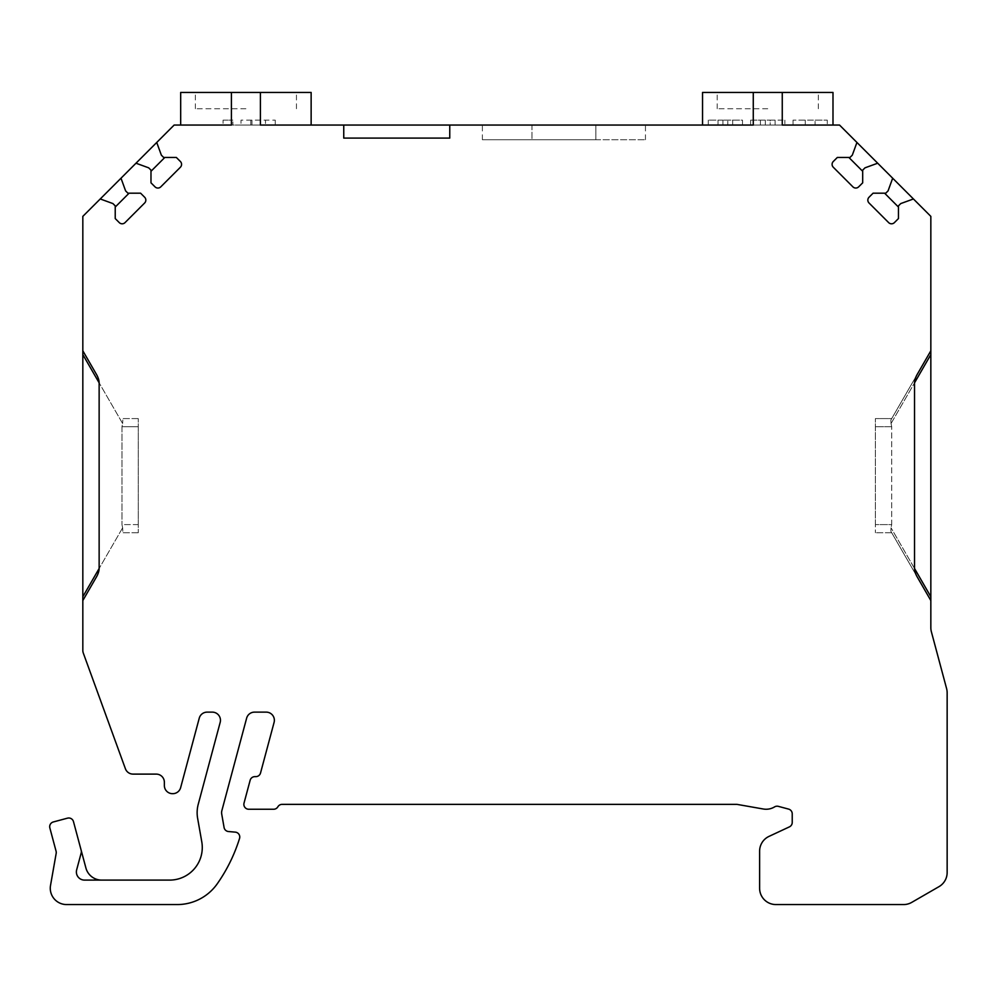 <?xml version="1.0" encoding="UTF-8"?>
<svg xmlns="http://www.w3.org/2000/svg" width="997" height="997" viewBox="0 0 997 997"><rect width="100%" height="100%" fill="white"/><g stroke="black" fill="none" stroke-linecap="round" stroke-linejoin="round"><path stroke-width="0.75" stroke-dasharray="4.99 3.74" d="M343.753 125.049L343.753 138.097L449.759 138.097L449.759 125.049M767.765 108.735L717.204 108.735L767.765 108.735M595.87 139.73L482.374 139.73L645.458 139.73L595.87 139.73L595.87 125.049L595.87 139.73M245.91 108.735L195.35 108.735L245.91 108.735M254.509 712.132L266.211 712.132A8.15 8.15 0 0 1 274.088 722.401L260.529 773.011A4.898 4.898 0 0 1 255.805 776.638L254.871 776.638A4.898 4.898 0 0 0 250.147 780.265L244.028 803.096A4.898 4.898 0 0 0 248.752 809.252L273.639 809.252A4.898 4.898 0 0 0 277.864 806.81A4.898 4.898 0 0 1 282.101 804.367L736.957 804.367L763.303 809.003A16.313 16.313 0 0 0 774.569 806.897A4.898 4.898 0 0 1 778.37 806.361L788.602 809.103A4.898 4.898 0 0 1 792.229 813.826L792.229 822.45A4.898 4.898 0 0 1 789.4 826.874L769.023 836.383A16.313 16.313 0 0 0 759.614 851.164L759.614 888.265A16.313 16.313 0 0 0 775.915 904.566L903.581 904.566A16.313 16.313 0 0 0 911.732 902.385L939 886.645A16.313 16.313 0 0 0 947.15 872.512L947.15 692.79A16.313 16.313 0 0 0 946.589 688.566L931.397 631.849A16.313 16.313 0 0 1 930.837 627.636L930.837 216.374L839.524 125.049L174.151 125.049L82.826 216.374L82.826 650.356A8.15 8.15 0 0 0 83.324 653.147L125.398 768.737A8.15 8.15 0 0 0 133.062 774.108L156.217 774.108A8.15 8.15 0 0 1 164.368 782.259L164.368 785.524A8.15 8.15 0 0 0 172.518 793.674L172.768 793.674A8.15 8.15 0 0 0 180.644 787.63L199.25 718.176A8.15 8.15 0 0 1 207.127 712.132L212.299 712.132A8.15 8.15 0 0 1 220.175 722.401L198.253 804.23A32.614 32.614 0 0 0 197.63 818.338L201.78 841.829A32.614 32.614 0 0 1 169.652 880.102L101.669 880.102A16.313 16.313 0 0 1 85.916 868.013L73.479 821.615A4.898 4.898 0 0 0 67.484 818.163L53.315 821.964A4.898 4.898 0 0 0 49.85 827.946L56.081 851.226A4.898 4.898 0 0 1 56.181 853.345L50.523 885.423A16.313 16.313 0 0 0 66.587 904.566L177.242 904.566A48.928 48.928 0 0 0 217.271 883.766A163.084 163.084 0 0 0 239.542 838.465A4.898 4.898 0 0 0 235.304 832.134L228.487 831.535A4.898 4.898 0 0 1 224.088 827.522L221.72 814.088A8.15 8.15 0 0 1 221.882 810.573L246.633 718.176A8.15 8.15 0 0 1 254.509 712.132M531.962 125.049L645.458 125.049L531.962 125.049L531.962 139.73L531.962 125.049L482.374 125.049L531.962 125.049M232.862 125.049L223.079 125.049L232.862 125.049L232.862 120.151L232.862 125.049M260.404 125.049L231.416 125.049M753.271 125.049L782.259 125.049M784.888 125.049L750.641 125.049L760.424 125.049L760.424 120.151L760.424 125.049L770.207 125.049L770.207 120.151L775.105 120.151L775.105 125.049L770.207 125.049L770.207 120.151L784.888 120.151L775.105 120.151L775.105 125.049L784.888 125.049L784.888 120.151L784.888 125.049M827.286 125.049L793.039 125.049L827.286 125.049L827.286 120.151L793.039 120.151L815.06 120.151L815.06 125.049L815.06 120.151L827.286 120.151L827.286 125.049M742.491 125.049L708.244 125.049L742.491 125.049L742.491 120.151L722.912 120.151L742.491 120.151L742.491 125.049M265.476 125.049L241.012 125.049L241.012 120.151L275.259 120.151L241.012 120.151L241.012 125.049L275.259 125.049L265.476 125.049L265.476 120.151M138.271 524.596L138.271 418.59L138.271 426.741L121.97 426.741L121.97 524.596L121.97 426.741L122.631 423.526L121.97 426.741L138.271 426.741L138.271 532.747L138.271 524.596L121.97 524.596L122.631 527.812L121.97 524.596L138.271 524.596M875.391 524.596L875.391 418.59L875.391 532.747L875.391 524.596L891.704 524.596L891.704 426.741L891.704 524.596L891.044 527.812L891.704 524.596L875.391 524.596M891.704 532.747L875.391 532.747L891.704 532.747L890.869 531.301L891.704 532.747M917.215 374.398L890.869 420.036L891.704 418.59L875.391 418.59L891.704 418.59L890.869 420.036L930.837 350.794M138.271 532.747L121.97 532.747L138.271 532.747M138.271 418.59L121.97 418.59L138.271 418.59M96.46 576.939L82.826 600.543M82.826 350.794L96.46 374.398M891.704 426.741L891.044 423.526L891.704 426.741L875.391 426.741L891.704 426.741M917.215 576.939L890.869 531.301L917.215 576.939M913.426 198.964L900.752 203.575L898.447 205.881L898.447 218.567L894.409 222.605A4.075 4.075 0 0 1 888.639 222.605L869.035 203.002A4.075 4.075 0 0 1 869.035 197.232L873.073 193.194L885.76 193.194L888.065 190.888L892.676 178.214M877.684 163.209L864.997 167.832L862.692 170.138L862.692 182.825L858.654 186.85A4.075 4.075 0 0 1 852.896 186.85L833.293 167.247A4.075 4.075 0 0 1 833.293 161.489L837.33 157.451L850.005 157.451L852.31 155.146L856.934 142.459M156.741 142.459L161.352 155.146L163.658 157.451L176.344 157.451L180.382 161.489A4.075 4.075 0 0 1 180.382 167.247L160.779 186.85A4.075 4.075 0 0 1 155.021 186.85L150.983 182.825L150.983 170.138L148.678 167.832L135.991 163.209M120.998 178.214L125.61 190.888L127.915 193.194L140.602 193.194L144.64 197.232A4.075 4.075 0 0 1 144.64 203.002L125.036 222.605A4.075 4.075 0 0 1 119.266 222.605L115.228 218.567L115.228 205.881L112.923 203.575L100.248 198.964M245.91 92.434L195.35 92.434L245.91 92.434M180.681 92.434L311.139 92.434M767.765 92.434L717.204 92.434L767.765 92.434M832.994 92.434L702.536 92.434M122.631 423.526L122.805 420.036L122.631 423.526L99.139 382.836L122.631 423.526M122.631 527.812L122.805 531.301L122.631 527.812L99.139 568.502L122.631 527.812M890.869 420.036L891.044 423.526L890.869 420.036M890.869 531.301L891.044 527.812L890.869 531.301M750.641 120.151L750.641 125.049L750.641 120.151L770.207 120.151L765.322 120.151L765.322 125.049L765.322 120.151L750.641 120.151M805.277 125.049L805.277 120.151L805.277 125.049M793.039 120.151L793.039 125.049L793.039 120.151M708.244 125.049L708.244 120.151L708.244 125.049M718.027 120.151L722.912 120.151L718.027 120.151L718.027 125.049L718.027 120.151M722.912 120.151L708.244 120.151L722.912 120.151L722.912 125.049L727.81 125.049L718.027 125.049L722.912 125.049L722.912 120.151M732.695 120.151L732.695 125.049L732.695 120.151M727.81 125.049L732.695 125.049L727.81 125.049L727.81 120.151L727.81 125.049M251.954 125.049L251.954 120.151M275.259 125.049L275.259 120.151L275.259 125.049M250.808 125.049L250.808 120.151L250.808 125.049M223.079 120.151L232.862 120.151L223.079 120.151L223.079 125.049L223.079 120.151M84.533 880.102A8.15 8.15 0 0 1 76.657 869.845L81.193 852.933A4.898 4.898 0 0 0 81.193 850.404M891.044 423.526L914.536 382.836L891.044 423.526M914.536 568.502L891.044 527.812L914.536 568.502M645.458 139.73L645.458 125.049M482.374 139.73L482.374 125.049M296.458 108.735L296.458 92.434M195.35 108.735L195.35 92.434M818.313 108.735L818.313 92.434M717.204 108.735L717.204 92.434"/><path stroke-width="1.5" d="M311.139 125.049L311.139 92.434L260.404 92.434L260.404 125.049L343.753 125.049L343.753 138.097L449.759 138.097L449.759 125.049L753.271 125.049L753.271 92.434L782.259 92.434L782.259 125.049L839.524 125.049L877.684 163.209L864.997 167.832L862.692 170.138L862.692 182.825L858.654 186.85A4.075 4.075 0 0 1 852.896 186.85L833.293 167.247A4.075 4.075 0 0 1 833.293 161.489L837.33 157.451L850.005 157.451L852.31 155.146L856.934 142.459M82.826 600.543L82.826 596.742L99.139 568.502A10.942 4.898 120 0 1 96.46 576.939L82.826 600.543L82.826 650.356A8.15 8.15 0 0 0 83.324 653.147L125.398 768.737A8.15 8.15 0 0 0 133.062 774.108L156.217 774.108A8.15 8.15 0 0 1 164.368 782.259L164.368 785.524A8.15 8.15 0 0 0 172.518 793.674L172.768 793.674A8.15 8.15 0 0 0 180.644 787.63L199.25 718.176A8.15 8.15 0 0 1 207.127 712.132L212.299 712.132A8.15 8.15 0 0 1 220.175 722.401L198.253 804.23A32.614 32.614 0 0 0 197.63 818.338L201.78 841.829A32.614 32.614 0 0 1 169.652 880.102L84.533 880.102A8.15 8.15 0 0 1 76.657 869.845L81.193 852.933A4.898 4.898 0 0 0 81.193 850.404L73.479 821.615A4.898 4.898 0 0 0 67.484 818.163L53.315 821.964A4.898 4.898 0 0 0 49.85 827.946L56.081 851.226A4.898 4.898 0 0 1 56.181 853.345L50.523 885.423A16.313 16.313 0 0 0 66.587 904.566L177.242 904.566A48.928 48.928 0 0 0 217.271 883.766A163.084 163.084 0 0 0 239.542 838.465A4.898 4.898 0 0 0 235.304 832.134L228.487 831.535A4.898 4.898 0 0 1 224.088 827.522L221.72 814.088A8.15 8.15 0 0 1 221.882 810.573L246.633 718.176A8.15 8.15 0 0 1 254.509 712.132L266.211 712.132A8.15 8.15 0 0 1 274.088 722.401L260.529 773.011A4.898 4.898 0 0 1 255.805 776.638L254.871 776.638A4.898 4.898 0 0 0 250.147 780.265L244.028 803.096A4.898 4.898 0 0 0 248.752 809.252L273.639 809.252A4.898 4.898 0 0 0 277.864 806.81A4.898 4.898 0 0 1 282.101 804.367L736.957 804.367L763.303 809.003A16.313 16.313 0 0 0 774.569 806.897A4.898 4.898 0 0 1 778.37 806.361L788.602 809.103A4.898 4.898 0 0 1 792.229 813.826L792.229 822.45A4.898 4.898 0 0 1 789.4 826.874L769.023 836.383A16.313 16.313 0 0 0 759.614 851.164L759.614 888.265A16.313 16.313 0 0 0 775.915 904.566L903.581 904.566A16.313 16.313 0 0 0 911.732 902.385L939 886.645A16.313 16.313 0 0 0 947.15 872.512L947.15 692.79A16.313 16.313 0 0 0 946.589 688.566L931.397 631.849A16.313 16.313 0 0 1 930.837 627.636L930.837 600.543L917.215 576.939L930.837 600.543L930.837 354.596L914.536 382.836L914.536 568.502L930.837 596.742M260.404 92.434L231.416 92.434L231.416 125.049L174.151 125.049L156.741 142.459L161.352 155.146L163.658 157.451L176.344 157.451L180.382 161.489A4.075 4.075 0 0 1 180.382 167.247L160.779 186.85A4.075 4.075 0 0 1 155.021 186.85L150.983 182.825L150.983 170.138L148.678 167.832L135.991 163.209L120.998 178.214L125.61 190.888L127.915 193.194L140.602 193.194L144.64 197.232A4.075 4.075 0 0 1 144.64 203.002L125.036 222.605A4.075 4.075 0 0 1 119.266 222.605L115.228 218.567L115.228 205.881L112.923 203.575L100.248 198.964L82.826 216.374L82.826 350.794L96.46 374.398A10.942 4.898 60 0 1 99.139 382.836L82.826 354.596L82.826 596.742M99.139 568.502L99.139 382.836M917.215 576.939A10.942 4.898 60 0 1 914.536 568.502M914.536 382.836A10.942 4.898 120 0 1 917.215 374.398L930.837 350.794L930.837 354.596M913.426 198.964L900.752 203.575L898.447 205.881L898.447 218.567L894.409 222.605A4.075 4.075 0 0 1 888.639 222.605L869.035 203.002A4.075 4.075 0 0 1 869.035 197.232L873.073 193.194L885.76 193.194L888.065 190.888L892.676 178.214L930.837 216.374L930.837 350.794M892.676 178.214L877.684 163.209M343.753 125.049L449.759 125.049M82.826 354.596L82.826 350.794M100.248 198.964L120.998 178.214M135.991 163.209L156.741 142.459M898.447 207.04L884.601 193.194M862.692 171.285L848.858 157.451M164.817 157.451L150.983 171.285M129.074 193.194L115.228 207.04M231.416 92.434L180.681 92.434L180.681 125.049M782.259 92.434L832.994 92.434L832.994 125.049M702.536 125.049L702.536 92.434L753.271 92.434M84.533 880.102L101.669 880.102A16.313 16.313 0 0 1 85.916 868.013L81.193 850.404"/></g></svg>
